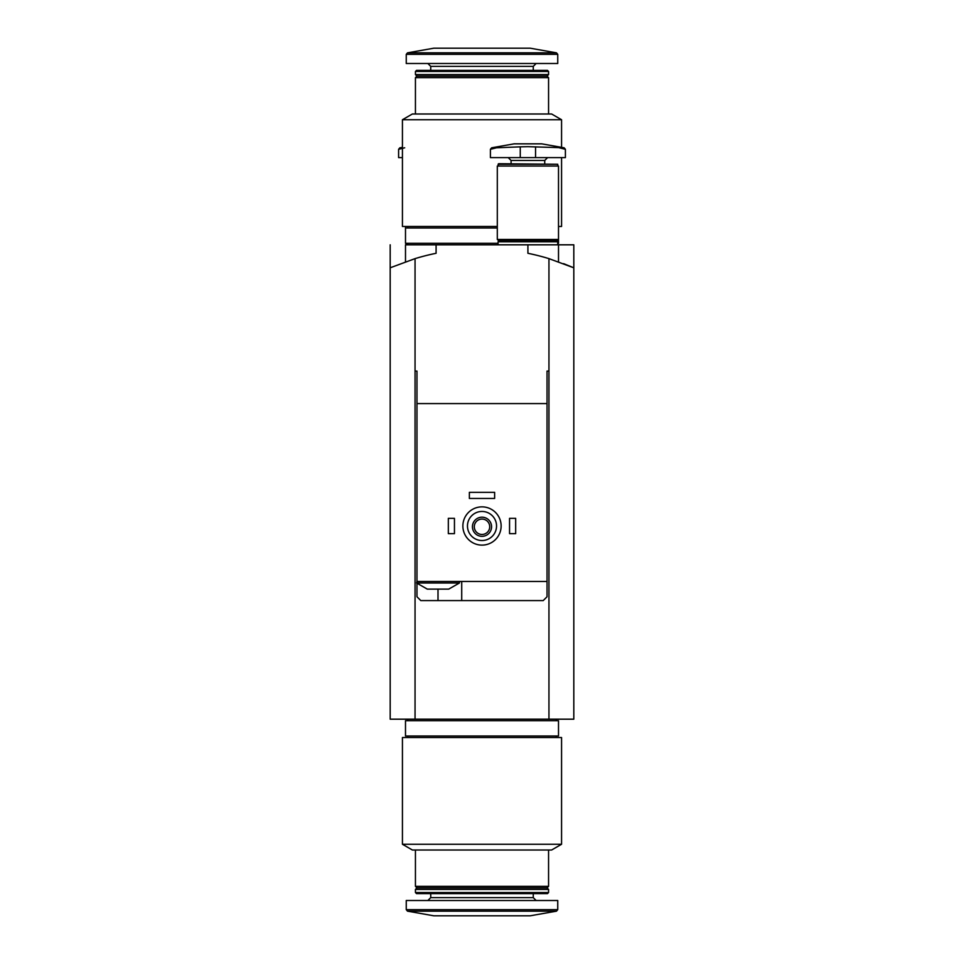 <?xml version="1.0" encoding="UTF-8"?>
<svg xmlns="http://www.w3.org/2000/svg" width="964" height="964" viewBox="0 0 964 964"><rect width="100%" height="100%" fill="white"/><g stroke="black" fill="none" stroke-linecap="round" stroke-linejoin="round"><path stroke-width="1.45" d="M390.577 267.643L415.05 258.629A229.528 229.528 0 0 1 436.089 253.291L436.089 244.82L405.495 244.82L405.495 261.774M548.95 719.18L548.95 371.068L547.034 371.068L548.95 371.068L548.95 258.629A229.528 229.528 0 0 0 527.911 253.291L527.911 244.82L573.809 244.82L573.809 719.18L415.05 719.18L415.05 258.629M390.191 244.82L390.191 719.18L415.05 719.18M563.615 263.654L573.809 267.811L548.95 258.629M482 737.532L402.434 737.532L402.434 844.259L561.566 844.259L561.566 737.532L482 737.532M561.566 844.259L551.625 850.007L412.375 850.007L402.434 844.259M548.564 850.007L548.564 886.35L415.436 886.35L415.436 850.007M548.564 886.35L547.034 887.88L416.966 887.88L415.436 886.35M482 889.411L415.436 889.411L415.436 892.531L548.564 892.531L548.564 889.411L482 889.411M548.564 892.531L547.48 893.616L416.52 893.616L415.436 892.531M557.746 909.654L557.746 900.496L406.254 900.496L406.254 909.654L407.519 911.161L556.481 911.161L557.746 909.654L406.254 909.654M556.481 911.161L530.2 915.8L433.8 915.8L407.519 911.161M482 720.711L405.495 720.711L405.495 736.002L558.505 736.002L558.505 720.711L482 720.711M428.727 589.112L427.293 589.112L416.581 582.991L459.43 582.991L448.718 589.112L428.727 589.112M547.034 371.068L547.034 403.579L416.966 403.579L416.966 581.461L547.034 581.461L547.034 596.764L543.202 600.584L420.798 600.584L416.966 596.764L416.966 583.365M416.966 403.579L416.966 371.068L415.05 371.068L416.966 371.068M547.034 582.991L547.034 403.579M467.468 525.995A14.532 14.532 0 0 1 489.266 513.402A14.532 14.532 0 0 1 489.266 538.587A14.532 14.532 0 0 1 467.468 525.995M472.432 526.754A9.568 9.568 0 0 1 486.784 518.475A9.568 9.568 0 0 1 486.784 535.044A9.568 9.568 0 0 1 472.432 526.754M462.877 525.995A19.123 19.123 0 0 1 491.568 509.426A19.123 19.123 0 0 1 491.568 542.551A19.123 19.123 0 0 1 462.877 525.995M474.3 526.754A7.7 7.7 0 0 1 485.856 520.09A7.7 7.7 0 0 1 485.856 533.429A7.7 7.7 0 0 1 474.3 526.754M509.546 518.343L515.668 518.343L515.668 533.646L509.546 533.646L509.546 518.343M448.332 518.343L454.454 518.343L454.454 533.646L448.332 533.646L448.332 518.343M469.372 492.327L494.628 492.327L494.628 498.448L469.372 498.448L469.372 492.327M436.089 244.82L527.911 244.82M461.72 600.584L461.72 581.461M416.966 581.461L416.581 582.991M520.259 146.841L496.508 147.793L490.411 149.3L496.508 147.793L491.676 147.793L490.411 149.3L490.411 157.602L565.398 157.602L565.398 149.3L564.133 147.793L527.911 146.673L520.259 146.841L520.259 157.602M564.133 147.793L541.672 143.841L514.137 143.841L491.676 147.793M559.301 147.793L565.398 149.3M498.063 164.266L557.746 164.266L498.605 163.723L498.063 166.025M527.911 166.025L497.304 166.025L497.304 239.47L558.505 239.47L558.505 166.025L527.911 166.025M557.746 239.47L557.746 240.241L498.063 240.241L498.063 239.47M557.746 240.241L556.975 241L498.834 241L498.063 240.241M556.975 241L557.746 241.759L498.063 241.759L498.063 244.82M404.699 147.793L398.602 149.3L402.036 148.01M402.434 147.793L399.867 147.793L398.602 149.3L398.602 157.602L402.434 157.602M402.434 119.741L561.566 119.741L551.625 113.993L412.375 113.993L402.434 119.741L402.434 226.468L497.304 226.468M558.505 226.468L561.566 226.468L561.566 157.602M415.436 113.993L415.436 77.65L548.564 77.65L548.564 113.993M415.436 77.65L416.966 76.12L547.034 76.12L548.564 77.65M482 74.59L548.564 74.59L548.564 71.469L415.436 71.469L415.436 74.59L482 74.59M415.436 71.469L416.52 70.384L547.48 70.384L548.564 71.469M482 63.504L557.746 63.504L557.746 54.346L556.481 52.839L407.519 52.839L406.254 54.346L557.746 54.346L556.481 52.839L530.2 48.2L433.8 48.2L407.519 52.839L406.254 54.346L406.254 63.504L482 63.504M405.495 226.468L405.495 243.29L498.063 243.29M557.746 243.29L558.505 243.29L558.505 239.47M405.495 227.998L497.304 227.998M533.261 893.616L533.261 897.629L430.739 897.629L427.871 900.496M438.005 600.584L438.005 589.112M547.6 157.602L544.732 160.47L511.077 160.47L508.209 157.602M535.55 157.602L535.55 146.841M430.739 70.384L430.739 66.371L533.261 66.371L536.129 63.504M558.505 244.82L558.505 261.774M416.966 887.88L415.436 889.411M547.034 887.88L548.564 889.411M430.739 893.616L430.739 897.629M533.261 897.629L536.129 900.496M407.784 719.18L407.784 720.711M556.216 719.18L556.216 720.711M407.784 736.002L407.784 737.532M556.216 736.002L556.216 737.532M459.43 581.461L459.43 582.991M511.077 160.47L511.077 163.723M544.732 160.47L544.732 163.723M557.746 164.266L557.746 166.025M498.834 241L498.063 241.759M557.746 241.759L557.746 244.82M402.434 147.347L399.867 147.793M406.254 243.29L406.254 244.82M561.566 147.347L561.566 119.741M547.034 76.12L548.564 74.59M416.966 76.12L415.436 74.59M533.261 70.384L533.261 66.371M430.739 66.371L427.871 63.504M407.784 244.82L407.784 243.29M407.784 227.998L407.784 226.468"/></g></svg>
